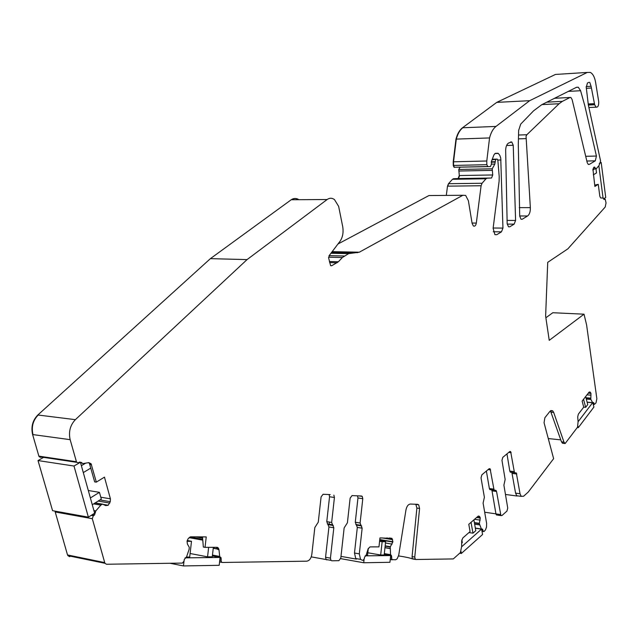 <?xml version="1.0" encoding="UTF-8"?>
<svg xmlns="http://www.w3.org/2000/svg" width="638" height="638" viewBox="0 0 638 638"><rect width="100%" height="100%" fill="white"/><g stroke="black" fill="none" stroke-linecap="round" stroke-linejoin="round"><path stroke-width="0.96" d="M476.825 517.306L480.286 517.817L479.074 516.158L477.95 516.325L468.794 524.308L470.086 531.574L462.789 537.994L461.705 540.896L461.641 546.503L460.381 552.596L453.283 558.928L415.904 559.502L415.25 559.191L414.764 557.094L419.581 508.462L418.688 504.817L417.683 504.331L410.417 504.052C408.232 504.283 406.741 506.261 405.951 509.977L398.718 555.188L397.155 558.808L395.624 559.781L391.907 559.638L391.397 555.483L390.56 554.677L390.233 547.013L392.896 541.734L391.923 538.368L379.953 537.914L378.972 546.87L370 546.894L368.062 548.983L366.252 554.932L364.513 557.269L364.37 558.569L363.142 560.308L362.496 560.323L360.542 559.366L355.733 558.513L354.489 553.026L357.32 527.411L356.299 524.835L361.124 525.6L360.103 523.008L362.791 498.685L362.24 496.38L361.515 496.013L352.024 495.59L350.134 498.15L347.407 522.761L344.145 527.921L340.804 558.011L338.89 560.682L331.792 560.794L330.931 560.363L330.436 558.138L325.563 557.269L326.058 559.486L326.919 559.909M398.575 555.921C405.624 556.99 410.194 557.971 412.284 558.88L412.076 556.631L414.764 557.094M385.807 554.518L387.027 554.51M545.873 317.756L552.803 312.724L584.017 314.191L549.238 340.341L545.626 316.105L547.723 262.33L567.844 248.868L605.191 207.055L606.044 202.956L605.223 199.16L604.393 199.479M593.029 168.926L596.179 168.871L594.002 167.148L592.949 169.237L594.863 186.432L598.261 184.326L599.824 196.257L600.613 197.916L603.365 198.123L604.026 199.495M596.179 168.871L599.034 165.513L600.589 161.007L588.356 105.023L586.242 87.342L587.454 83.02L588.826 82.334M588.364 105.063L594.656 104.752L591.091 86.274L589.695 82.278M594.656 104.752L596.139 107.184C597.997 107.359 598.851 105.469 598.699 101.522L595.597 82.31C594.656 77.126 592.909 73.825 590.357 72.413L587.303 72.429L529.692 100.676L495.989 126.428C493.094 128.716 490.949 132.56 489.553 137.936L486.786 160.999L486.818 164.692L487.91 166.646L454.352 167.252L453.586 165.433L453.546 161.797L456.298 139.1L489.553 137.936M492.042 159.843L497.281 159.133L497.863 160.417L499.203 176.622L499.107 181.232L493.118 228.316L494.913 234.64L496.795 234.688L501.468 231.849L502.943 228.085L500.734 158.072L499.793 155.313L498.358 153.487L495.008 153.519L493.9 154.986L491.404 161.51L491.459 164.038L490.478 166.566L487.91 166.646M495.59 159.755L494.817 164.07L492.225 168.799L492.727 174.964L491.547 178.01L487.073 178.193L486.012 178.768L482.065 183.266L481.1 185.746L476.323 223.069C475.812 225.629 474.847 226.594 473.412 225.98L472.112 223.428L468.38 200.707L465.636 195.419L462.837 195.284L359.314 252.201L348.611 253.637L342.367 257.513L338.411 261.747L329.352 261.508M298.871 199.702C296.431 198.067 294.006 198.083 291.582 199.742L327.142 199.527C329.591 197.804 332.039 197.82 334.479 199.59L338.642 206.369L342.694 226.57C343.635 232.256 342.773 237.129 340.11 241.18L329.567 255.08L328.642 257.983L330.596 265.599L331.72 265.735L338.411 261.747M327.142 199.527L247.058 259.602L75.38 419.66C70.18 425.163 68.441 431.838 70.156 439.67L76.592 462.303L78.498 462.773L79.702 462.064L81.592 462.526L82.645 463.651L88.722 462.63L91.075 463.746L89.432 463.499L88.65 462.646M102.973 504.339L108.181 505.232L110.278 501.683L110.406 498.82L104.465 477.136L96.33 482.113L91.075 463.746M108.181 505.232L105.741 505.615L102.551 504.148L100.916 505.009L95.82 510.918L94.496 515.025L93.323 515.767L92.303 518.694L104.911 563.29L106.522 564.247L182.42 563.083L184.071 561.041L184.246 559.526L186.591 556.783L189.119 549.326L189.255 547.245L187.444 544.142L187.054 541.287L191.496 541.295L189.693 557.022L186.463 557.054M212.47 555.076L219.703 556.44L218.978 549.685L218.403 548.066L217.016 547.316L205.037 547.348L206.234 536.909L190.698 536.821L188.058 538.799L187.054 541.287M219.703 556.44L220.206 557.11M219.767 560.268L221.147 560.531L220.995 557.548L220.206 557.118M221.147 560.531L221.466 562.046L222.255 562.477L306.782 561.177C309.438 560.722 311.129 558.433 311.838 554.302L314.837 527.49L318.266 522.187L321.089 496.914L323.075 494.283L330.229 494.602M332.733 525.114L327.86 524.324L328.937 526.972L333.818 527.77L331.656 522.45L334.432 497.48L333.873 495.136M333.818 527.77L330.436 558.138M360.542 559.366L359.306 553.864L362.145 528.192L361.124 525.6M480.286 517.817L479.321 523.615L481.467 529.149L482.543 529.133L483.333 531.51L484.067 531.486L485.446 529.923L486.515 527.084L486.611 523.327L483.094 503.079L484.386 497.289L481.036 477.902L481.881 474.808L489.075 468.802L490.112 468.778L489.258 468.675M491.539 489.817L492.018 490.877L496.539 491.475L496.053 490.415L494.378 490.199L493.892 489.123L490.112 468.778M496.539 491.475L500.91 515.584L501.946 515.544L506.931 511.102L507.736 508.071L503.9 485.127L505.152 479.465L501.97 460.389L502.784 457.366L509.698 451.608L510.655 451.576L514.276 471.634L514.77 472.718L515.544 472.814M563.96 442.094L565.132 443.53L562.644 443.258L561.472 441.831L563.96 442.094L553.688 412.443L552.62 410.744L549.908 411.39L544.876 417.746L544.055 422.747L553.625 458.674L528.296 492.01L523.615 496.228L521.206 496.348L520.026 493.724L516.309 472.91M565.132 443.53L577.542 427.189L578.084 421.694L577.709 416.853L578.355 414.134L583.73 407.132L582.135 401.111L588.906 392.346L589.799 391.971L590.947 393.367L590.812 399.364L592.702 402.745L593.579 402.53L594.377 404.42L596.004 402.897L596.857 398.71L586.593 324.894L584.017 314.191M586.84 161.023L595.318 160.832L589.209 164.444L588.316 164.46L587.215 162.61L572.103 99.52L570.874 97.478L570.021 97.478L562.365 101.362L559.095 103.747L526.86 134.73L526.055 136.205L530.353 207.621L519.244 207.637M519.699 215.971L527.578 215.987C529.54 214.472 530.465 211.68 530.353 207.621M527.578 215.987L522.227 219.241L521.007 219.225L519.707 216.107L518.295 144.308L518.662 130.367L520.704 124.123L533.551 110.852L541.75 104.696L576.656 87.223L578.291 87.223L580.596 90.724L584.879 106.028L596.426 156.039L585.708 156.302M595.318 160.832L596.426 156.039M588.308 164.46L589.209 164.444M507.21 224.105L514.148 224.145L509.754 226.817L508.478 226.793L509.754 226.817M514.148 224.145L515.592 220.445L513.231 145.281L511.764 141.979L508.598 143.024C506.811 144.164 505.83 146.541 505.655 150.161L507.162 223.659L508.478 226.793M54.964 511.11L67.516 554.94L69.255 556.591M298.528 199.702C296.088 198.067 293.655 198.083 291.239 199.742L210.396 258.645L37.825 415.003C32.618 420.362 30.879 426.878 32.618 434.55L38.878 456.138L40.298 457.374M431.535 195.523L428.951 195.547L338.124 243.923M460.102 167.124L458.778 169.469L459.304 175.538L458.116 178.536L453.562 178.72L452.486 179.286L448.482 183.712L447.501 186.152L446.305 195.411M558.194 74.271L555.459 74.447L496.755 102.375L462.494 127.775C459.551 130.032 457.382 133.813 455.979 139.108L453.219 161.805L453.259 165.441L454.025 167.26L454.703 167.347M598.261 184.326L594.696 185.156M588.236 103.97L594.377 103.667M529.692 100.676L496.755 102.375M247.058 259.602L210.396 258.645M80.579 462.853L81.831 463.036M96.33 482.113L94.671 481.921L89.432 463.499M94.296 511.955L95.54 512.178M205.037 547.348L203.347 547.045L202.493 536.885M216.362 547.316L217.813 549.47L218.978 549.685M220.086 557.078L212.406 555.626M329.096 494.554L329.543 496.763L326.768 521.661L327.86 524.324M328.937 526.972L325.563 557.269M311.24 556.862L326.114 559.542M360.103 523.008L355.278 522.243L357.958 497.983L357.535 495.838M355.278 522.243L356.299 524.835M356.451 558.641L356.427 559.119L355.733 558.513M356.427 559.119L340.987 556.376M384.259 554.103L390.863 555.235M412.076 556.631L416.885 508.063L415.809 504.259M486.379 471.051L489.37 488.525L489.856 489.593L490.694 489.705M492.018 490.877L495.949 513.909L496.42 514.938L497.225 515.049M484.681 512.226L495.941 513.853M514.276 471.634L509.802 471.083L506.963 453.881M509.802 471.083L510.296 472.168L511.07 472.264M511.843 472.359L515.576 493.134L516.756 495.758L518.144 495.941M517.131 496.021L505.455 494.458M560.794 439.877L548.321 438.561M550.442 410.84L561.472 441.831M217.558 547.404L217.598 547.922M329.304 522.075L329.216 524.827M461.824 539.876L462.311 542.579L461.681 543.145M461.601 546.806L481.491 529.165M473.89 519.906L475.796 530.664L472.965 533.169L471.043 522.378L473.851 519.898M468.978 532.555L472.965 533.169M481.642 529.221L482.567 534.5L461.354 553.457L459.727 553.186M460.971 551.352L461.354 553.457M603.07 198.091L598.851 165.776M595.988 168.911L596.514 172.914L593.332 174.844M599.257 163.647L601.187 162.491L605.733 197.501L603.636 198.849M600.35 162.515L601.187 162.491M594.624 168.934L592.814 170.019M187.205 540.506L191.496 541.295M185.052 557.851L220.086 557.46L219.185 565.308L183.457 565.938L170.035 563.274M212.366 555.993L220.086 557.46M213.355 547.324L212.279 556.783L207.557 556.83L208.642 547.332M190.092 553.505L207.557 556.83M183.959 561.576L183.457 565.938M189.949 536.973L202.693 539.285M189.015 537.635L202.764 540.139M368.309 548.329L367.56 555.148L366.156 555.164M365.119 555.842L390.687 555.554L389.946 562.293L363.716 562.756L340.692 558.641M384.22 554.438L390.687 555.554M385.615 541.718L384.164 554.972L380.687 555.004L382.146 541.71L385.615 541.718L379.642 540.729M367.823 552.779L380.687 555.004M364.067 559.574L363.716 562.756M379.586 541.287L382.146 541.71M90.835 468.077L83.299 472.583M79.59 462.127L80.412 462.247L94.639 513.191L88.379 517.155L74 466.035L38.017 460.564L43.607 457.374M85.667 463.148L81.377 465.692M80.412 462.247L74 466.035M38.017 460.564L52.571 510.679L88.379 517.155M92.279 504.722L101.298 499.083L99.44 492.345L90.381 497.951M88.307 490.51L99.44 492.345M578.092 421.734L592.582 402.738M585.644 396.573L587.75 404.58L585.66 407.315L583.539 399.292M583.73 407.14L585.66 407.315M592.806 402.785L593.914 407.052L578.307 427.627L577.294 427.524M577.908 426.144L578.307 427.627M412.284 558.88L415.617 559.454M390.249 559.486L392.171 559.829M390.416 557.987L391.58 558.194M603.763 199.184L604.864 199.176L603.755 199.168M593.675 167.395L594.903 167.363M593.021 168.966L596.211 168.903L593.021 168.966M591.091 86.274L586.186 86.553M591.227 88.036L586.362 88.307M594.449 103.962L588.268 104.265M587.303 72.429L558.497 74.255M495.989 126.428L462.494 127.775M462.821 127.759C459.878 130.024 457.701 133.805 456.298 139.1L455.979 139.108M486.786 160.999L453.219 161.805M486.818 164.692L453.259 165.441M500.982 159.978L497.807 160.058M502.943 228.085L493.158 228.013M501.468 231.849L493.278 231.769M494.952 234.672L496.795 234.688M496.795 159.117L492.273 159.229M495.024 161.717L491.316 161.805M491.252 162.188L495.088 162.1M494.817 164.07L491.475 164.149M492.002 170.386L458.881 171.024L458.778 169.469M459.105 169.469L492.225 168.799M492.727 174.964L459.304 175.538M491.547 178.01L458.116 178.536M459.631 175.538L458.435 178.536M486.012 178.768L452.813 179.286L453.562 178.72M453.889 178.712L487.073 178.193M481.1 185.746L447.828 186.152L448.482 183.712M448.801 183.704L482.065 183.266M472.048 223.045L476.323 223.069M462.837 195.284L431.862 195.523M332.534 251.643L359.314 252.201M357.711 252.664L332.183 252.13M331.88 252.544L350.964 252.959M348.611 253.637L331.369 253.262M344.281 255.998L328.993 255.647M328.57 257.186L342.367 257.513M337.079 262.8L329.575 262.601M331.72 265.735L330.739 265.711M70.156 439.67L32.977 434.598C31.238 426.926 32.977 420.41 38.184 415.043L75.38 419.66M76.337 461.729L38.878 456.138M39.237 456.194L39.492 456.76L41.414 457.231M91.537 464.783L89.854 464.536M100.78 497.201L110.406 498.82M99.943 499.937L110.278 501.683M98.132 501.069L109.8 503.055M103.715 504.682L107.91 505.408M95.214 502.888L102.399 504.124M95.11 502.951L102.239 504.18M93.786 503.781L100.916 505.009M93.634 503.876L100.804 505.113M93.914 510.583L95.82 510.918M92.35 514.643L94.496 515.025M91.178 515.376L93.323 515.767M55.323 511.174L55.41 512.003L92.303 518.694M104.608 562.572L67.516 554.94M67.875 555.02L69.813 556.671M213.244 548.289L217.702 549.119M221.314 559.063L219.935 558.8M221.904 562.405L219.568 561.958M334.432 497.48L329.543 496.763M331.656 522.45L326.768 521.661M357.958 497.983L362.791 498.685M362.145 528.192L357.32 527.411M359.306 553.864L354.489 553.026M386.787 537.954L392.242 538.847M382.138 537.93L392.625 539.652M379.769 539.565L392.896 541.734M379.738 539.86L392.864 542.029M385.472 543.002L392.131 544.118M385.161 545.841L390.336 546.71M385.129 546.152L390.233 547.013M384.969 547.595L390.073 548.457M384.953 547.723L390.065 548.584M384.307 553.601L390.56 554.677M390.552 556.727L391.724 556.926M416.885 508.063L419.581 508.462M478.412 516.062L479.074 516.158M478.037 516.254L479.569 516.477M476.594 517.506L480.326 518.056M474.56 519.284L480.207 520.122M474.361 522.57L479.337 523.32M474.417 522.881L479.321 523.615M474.624 524.053L479.529 524.787M474.64 524.149L479.561 524.883M475.334 528.081L481.371 528.998M481.714 529.644L482.846 529.811M481.897 530.664L483.03 530.84M490.622 469.879L488.15 469.576M493.892 489.123L489.37 488.525M500.447 514.555L495.949 513.909M508.725 452.414L511.174 452.693M516.804 473.994L512.338 473.436M520.026 493.724L515.576 493.134M553.688 412.443L551.184 412.212M589.193 392.067L590.222 392.147M588.427 392.96L590.9 393.168M588.284 393.152L590.947 393.367M586.976 394.842L591.011 395.177M585.947 397.737L590.549 398.128M586.019 398L590.565 398.391M586.274 398.973L590.812 399.364M586.298 399.053L590.844 399.444M587.112 402.163L592.614 402.642M592.846 402.961L593.866 403.049M593.069 403.806L594.09 403.902M541.957 104.592L559.095 103.747M546.83 102.152L562.365 101.362M526.86 134.73L518.519 135.033M518.415 138.861L525.808 138.613M521.031 219.233L522.227 219.241M568.306 91.401L580.596 90.724M554.558 98.284L570.021 97.478M513.231 145.281L506.588 145.488M515.592 220.445L506.971 220.405M213.267 548.146L217.638 548.951M195.754 536.845L202.589 538.081M197.724 536.861L202.565 537.73M412.483 558.721L415.25 559.191M390.265 559.351L391.907 559.638M594.002 167.148L594.624 167.132M596.139 107.184L588.882 107.527M487.56 166.542L454.025 167.26M498.031 153.264L495.359 153.335M39.133 456.704L76.592 462.303M80.444 462.359L81.592 462.526M67.835 555.658L104.911 563.29M216.92 547.795L218.403 548.066M219.863 556.894L212.422 555.491M220.995 557.548L212.374 555.905M221.466 562.046L219.6 561.687M332.183 524.739L327.302 523.95M328.411 524.699L333.291 525.489M326.058 559.486L330.931 560.363M358.939 495.901L362.24 496.38M355.805 524.5L360.63 525.273M361.618 525.935L356.794 525.162M389.507 537.97L391.923 538.368M384.267 554.031L390.727 555.14M384.243 554.247L391.397 555.483M415.992 504.427L418.688 504.817M477.926 516.341L479.736 516.613M475.358 528.216L481.467 529.149M481.969 529.046L482.543 529.133M482.009 531.31L483.333 531.51M494.378 490.199L489.856 489.593M495.224 490.303L496.053 490.415M496.42 514.938L500.91 515.584M509.866 451.489L510.655 451.576M510.296 472.168L514.77 472.718M521.206 496.348L516.756 495.758M552.62 410.744L550.825 410.577M564.702 443.29L562.222 443.027M589.097 392.139L590.381 392.242M587.135 402.259L592.702 402.745M593.204 404.317L594.377 404.42M576.449 87.326L578.291 87.223M511.764 141.979L510.512 142.019"/></g></svg>
